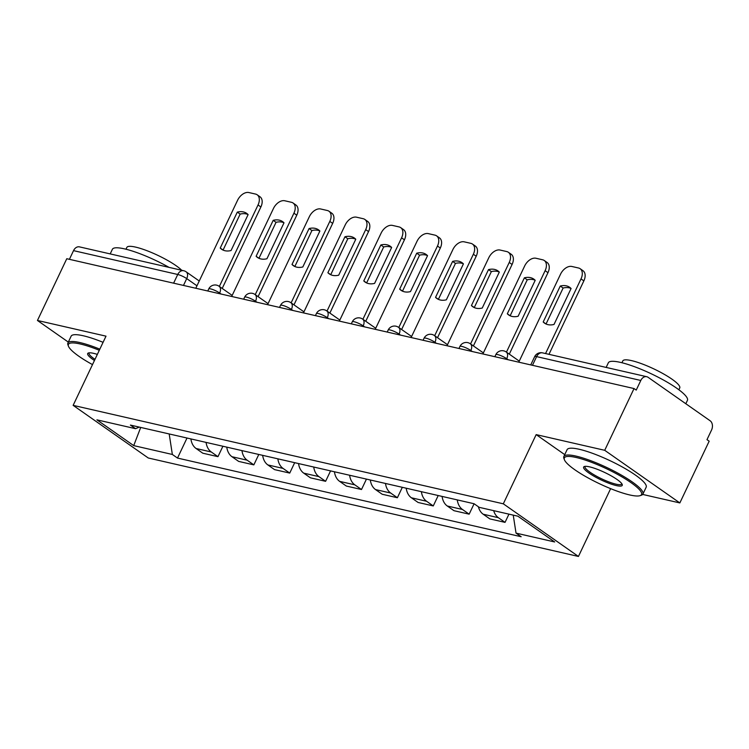 <?xml version="1.0" encoding="UTF-8"?>
<svg xmlns="http://www.w3.org/2000/svg" width="749" height="749" viewBox="0 0 749 749"><rect width="100%" height="100%" fill="white"/><g stroke="black" fill="none" stroke-linecap="round" stroke-linejoin="round"><path stroke-width="1.12" d="M642.689 494.434L679.849 502.935L709.172 441.189L706.981 439.654L711.55 430.029A7.003 5.177 102.9 0 0 710.118 420.76L648.128 377.327A7.003 5.177 102.9 0 0 646.743 376.71A7.003 5.177 102.9 0 0 640.798 380.464L536.593 356.618A7.003 1.358 -154.6 0 0 534.646 356.683L530.741 364.913M610.632 488.648L578.443 556.451L503.309 503.815L73.14 405.359L106.002 336.161L37.45 320.469L66.773 258.723L634.038 388.553L604.715 450.308L536.162 434.617L503.309 503.815M73.14 405.359L148.274 457.995L578.443 556.451M634.038 388.553L636.229 390.089L640.798 380.464M679.849 502.935L604.715 450.308M37.45 320.469L68.318 342.096M69.404 259.323L73.533 250.634A7.003 5.177 -77.1 0 1 79.478 246.88L183.683 270.726A7.003 5.177 102.9 0 0 177.738 274.48L73.533 250.634M190.892 438.923A16.104 11.9 102.9 0 0 196.098 448.511L202.773 453.192L217.959 456.665L211.274 451.984A16.104 11.9 -77.1 0 1 206.078 442.397M222.902 446.254L217.959 456.665M226.778 447.134A16.104 11.9 102.9 0 0 231.984 456.721L238.659 461.403L253.845 464.876L247.161 460.195A16.104 11.9 -77.1 0 1 241.964 450.608M258.789 454.465L253.845 464.876M262.665 455.355A16.104 11.9 102.9 0 0 267.861 464.932L274.546 469.614L289.732 473.087L283.047 468.406A16.104 11.9 -77.1 0 1 277.851 458.828M294.675 462.676L289.732 473.087M298.551 463.565A16.104 11.9 102.9 0 0 303.748 473.153L310.432 477.825L325.609 481.307L318.934 476.626A16.104 11.9 -77.1 0 1 313.737 467.039M330.562 470.887L325.609 481.307M334.438 471.776A16.104 11.9 102.9 0 0 339.634 481.364L346.319 486.045L361.495 489.518L354.82 484.837A16.104 11.9 -77.1 0 1 349.614 475.25M366.448 479.107L361.495 489.518M370.324 479.987A16.104 11.9 102.9 0 0 375.521 489.574L382.205 494.256L397.382 497.729L390.706 493.048A16.104 11.9 -77.1 0 1 385.501 483.47M402.325 487.318L397.382 497.729M406.211 488.208A16.104 11.9 102.9 0 0 411.407 497.785L418.092 502.467L433.268 505.94L426.593 501.268A16.104 11.9 -77.1 0 1 421.387 491.681M438.212 495.529L433.268 505.94M442.097 496.418A16.104 11.9 102.9 0 0 447.293 506.006L453.969 510.687L469.155 514.16L462.47 509.479A16.104 11.9 -77.1 0 1 457.274 499.892M474.098 503.749L469.155 514.16M478.386 506.755A16.104 11.9 102.9 0 0 483.18 514.217L489.855 518.898L505.041 522.371L498.357 517.69A16.104 11.9 -77.1 0 1 493.685 510.649M508.946 514.142L505.041 522.371M169.19 433.952L172.354 454.465L133.715 445.618L96.911 419.843L135.56 428.69L139.248 427.108M172.354 454.465L177.504 458.07L521.173 536.733L516.024 533.119L554.672 541.967L517.877 516.192L479.229 507.345L474.08 503.74L130.41 425.076L135.56 428.69M564.737 454.634L536.162 434.617M187.016 438.034L177.504 458.07M516.024 533.119L513.243 515.134M133.715 445.618L140.709 427.436M223.136 250.119A21.89 14.128 125 0 1 223.08 250.054L240.148 214.111A21.89 14.128 125 0 1 248.059 214.542M219.354 286.436L258.04 204.964A10.505 6.778 -55 0 0 257.169 194.787L260.015 196.781A10.505 6.778 125 0 1 260.886 206.967L222.21 288.431M237.302 212.117L220.234 248.059A21.89 14.128 125 0 0 221.62 249.258A21.89 14.128 125 0 0 231.048 250.541L248.116 214.598A21.89 14.128 125 0 0 246.73 213.409A21.89 14.128 125 0 0 237.302 212.117L240.148 214.111M257.169 194.787A10.505 6.778 -55 0 0 255.559 194.075L248.893 192.549A10.505 6.778 -55 0 0 237.573 200.283L195.798 288.253M220.234 248.059L223.08 250.054M259.023 258.33A21.89 14.128 125 0 1 258.967 258.274L276.035 222.331A21.89 14.128 125 0 1 283.946 222.753M255.24 294.647L293.926 213.184A10.505 6.778 -55 0 0 293.056 202.998L295.902 204.992A10.505 6.778 125 0 1 296.773 215.178L258.087 296.641M273.188 220.337L256.121 256.28A21.89 14.128 125 0 0 257.506 257.469A21.89 14.128 125 0 0 266.934 258.751L284.002 222.809A21.89 14.128 125 0 0 282.616 221.62A21.89 14.128 125 0 0 273.188 220.337L276.035 222.331M293.056 202.998A10.505 6.778 -55 0 0 291.445 202.296L284.779 200.769A10.505 6.778 -55 0 0 273.451 208.494L231.684 296.464M256.121 256.28L258.967 258.274M294.909 266.541A21.89 14.128 125 0 1 294.853 266.485L311.921 230.542A21.89 14.128 125 0 1 319.832 230.964M291.127 302.858L329.813 221.395A10.505 6.778 -55 0 0 328.942 211.209L331.788 213.203A10.505 6.778 125 0 1 332.659 223.389L293.973 304.862M309.075 228.548L292.007 264.491A21.89 14.128 125 0 0 293.393 265.68A21.89 14.128 125 0 0 302.821 266.962L319.889 231.02A21.89 14.128 125 0 0 318.503 229.831A21.89 14.128 125 0 0 309.075 228.548L311.921 230.542M328.942 211.209A10.505 6.778 -55 0 0 327.332 210.506L320.666 208.98A10.505 6.778 -55 0 0 309.337 216.704L267.571 304.674M292.007 264.491L294.853 266.485M99.299 350.279A42.721 8.276 -154.6 0 0 80.265 343.988A42.721 8.276 -154.6 0 0 68.459 346.225A42.721 8.276 -154.6 0 0 92.492 364.604M68.459 346.225L67.953 344.886A43.77 8.482 25.4 0 1 67.897 343.005A43.77 8.482 25.4 0 1 80.049 342.593A43.77 8.482 25.4 0 1 99.832 349.156M94.44 360.503A21.356 4.138 25.4 0 1 88.429 352.985A21.356 4.138 25.4 0 1 93.625 353.35A21.356 4.138 25.4 0 1 97.351 354.38M89.253 352.835A20.307 3.932 -154.6 0 0 89.084 353.06A20.307 3.932 -154.6 0 0 94.992 359.342M110.197 253.911L112.387 249.286A43.77 8.482 25.4 0 1 124.549 248.883A43.77 8.482 25.4 0 1 169.04 267.374M125.991 249.22L126.853 247.404A31.514 6.104 25.4 0 1 135.606 247.114A31.514 6.104 25.4 0 1 181.689 270.267M67.897 343.005L71.136 336.17A43.77 8.482 25.4 0 1 83.289 335.767A43.77 8.482 25.4 0 1 103.072 342.321M629.666 494.939A42.721 8.276 -154.6 0 0 640.067 495.66A42.721 8.276 -154.6 0 0 623.205 477.619A42.721 8.276 -154.6 0 0 576.215 457.499A42.721 8.276 -154.6 0 0 564.409 459.736A42.721 8.276 -154.6 0 0 589.603 478.742A42.721 8.276 -154.6 0 0 629.666 494.939M564.409 459.736L563.903 458.397A43.77 8.482 25.4 0 1 563.847 456.516A43.77 8.482 25.4 0 1 576 456.104A43.77 8.482 25.4 0 1 620.687 474.707A43.77 8.482 25.4 0 1 642.923 494.059A43.77 8.482 25.4 0 1 641.425 495.211L640.067 495.66M616.305 485.577A21.356 4.138 25.4 0 1 592.815 475.521A21.356 4.138 25.4 0 1 584.379 466.496A21.356 4.138 25.4 0 1 589.585 466.861A21.356 4.138 25.4 0 1 609.611 474.96A21.356 4.138 25.4 0 1 622.213 484.463A21.356 4.138 25.4 0 1 616.305 485.577M585.212 466.346A20.307 3.932 -154.6 0 0 585.044 466.58A20.307 3.932 -154.6 0 0 595.361 475.559A20.307 3.932 -154.6 0 0 616.09 484.191A20.307 3.932 -154.6 0 0 621.736 484.004A20.307 3.932 -154.6 0 0 621.81 483.723M606.147 367.422L608.347 362.797A43.77 8.482 25.4 0 1 620.5 362.394A43.77 8.482 25.4 0 1 665.187 380.998A43.77 8.482 25.4 0 1 687.423 400.35L685.812 403.73M621.942 362.741L622.803 360.915A31.514 6.104 25.4 0 1 631.557 360.625A31.514 6.104 25.4 0 1 663.726 374.023A31.514 6.104 25.4 0 1 679.746 387.954L678.875 389.77M563.847 456.516L567.087 449.69A43.77 8.482 25.4 0 1 579.249 449.278A43.77 8.482 25.4 0 1 623.926 467.882A43.77 8.482 25.4 0 1 646.162 487.234L642.923 494.059M330.796 274.752A21.89 14.128 125 0 1 330.74 274.696L347.808 238.753A21.89 14.128 125 0 1 355.719 239.174M327.013 311.078L365.699 229.606A10.505 6.778 -55 0 0 364.829 219.429L367.675 221.423A10.505 6.778 125 0 1 368.545 231.6L329.86 313.073M344.961 236.759L327.893 272.702A21.89 14.128 125 0 0 329.279 273.891A21.89 14.128 125 0 0 338.707 275.183L355.775 239.231A21.89 14.128 125 0 0 354.389 238.042A21.89 14.128 125 0 0 344.961 236.759L347.808 238.753M364.829 219.429A10.505 6.778 -55 0 0 363.218 218.717L356.543 217.191A10.505 6.778 -55 0 0 345.223 224.925L303.457 312.895M327.893 272.702L330.74 274.696M366.682 282.972A21.89 14.128 125 0 1 366.626 282.916L383.694 246.973A21.89 14.128 125 0 1 391.605 247.395M362.9 319.289L401.586 237.826A10.505 6.778 -55 0 0 400.706 227.64L403.561 229.634A10.505 6.778 125 0 1 404.432 239.82L365.746 321.284M380.848 244.97L363.78 280.912A21.89 14.128 125 0 0 365.166 282.111A21.89 14.128 125 0 0 374.594 283.394L391.652 247.451A21.89 14.128 125 0 0 390.276 246.262A21.89 14.128 125 0 0 380.848 244.97L383.694 246.973M400.706 227.64A10.505 6.778 -55 0 0 399.105 226.928L392.429 225.402A10.505 6.778 -55 0 0 381.11 233.136L339.344 321.106M363.78 280.912L366.626 282.916M402.569 291.183A21.89 14.128 125 0 1 402.513 291.127L419.58 255.184A21.89 14.128 125 0 1 427.492 255.606M398.786 327.5L437.472 246.037A10.505 6.778 -55 0 0 436.592 235.851L439.438 237.845A10.505 6.778 125 0 1 440.318 248.031L401.633 329.494M416.734 253.19L399.666 289.133A21.89 14.128 125 0 0 401.043 290.322A21.89 14.128 125 0 0 410.471 291.604L427.539 255.662A21.89 14.128 125 0 0 426.162 254.473A21.89 14.128 125 0 0 416.734 253.19L419.58 255.184M436.592 235.851A10.505 6.778 -55 0 0 434.991 235.149L428.316 233.622A10.505 6.778 -55 0 0 416.996 241.347L375.221 329.317M399.666 289.133L402.513 291.127M438.455 299.394A21.89 14.128 125 0 1 438.399 299.338L455.467 263.395A21.89 14.128 125 0 1 463.369 263.817M434.673 335.721L473.359 254.248A10.505 6.778 -55 0 0 472.479 244.062L475.325 246.056A10.505 6.778 125 0 1 476.205 256.242L437.519 337.715M452.611 261.401L435.553 297.344A21.89 14.128 125 0 0 436.929 298.533A21.89 14.128 125 0 0 446.357 299.815L463.425 263.873A21.89 14.128 125 0 0 462.049 262.684A21.89 14.128 125 0 0 452.611 261.401L455.467 263.395M472.479 244.062A10.505 6.778 -55 0 0 470.878 243.359L464.202 241.833A10.505 6.778 -55 0 0 452.883 249.567L411.107 337.527M435.553 297.344L438.399 299.338M474.332 307.605A21.89 14.128 125 0 1 474.286 307.549L491.353 271.606A21.89 14.128 125 0 1 499.255 272.027M470.559 343.931L509.236 262.459A10.505 6.778 -55 0 0 508.365 252.282L511.211 254.276A10.505 6.778 125 0 1 512.091 264.453L473.405 345.926M488.498 269.612L471.43 305.555A21.89 14.128 125 0 0 472.816 306.744A21.89 14.128 125 0 0 482.244 308.036L499.311 272.093A21.89 14.128 125 0 0 497.926 270.895A21.89 14.128 125 0 0 488.498 269.612L491.353 271.606M508.365 252.282A10.505 6.778 -55 0 0 506.755 251.57L500.089 250.044A10.505 6.778 -55 0 0 488.769 257.778L446.994 345.748M471.43 305.555L474.286 307.549M510.219 315.825A21.89 14.128 125 0 1 510.163 315.769L527.23 279.826A21.89 14.128 125 0 1 535.142 280.248M506.446 352.142L545.122 270.679A10.505 6.778 -55 0 0 544.251 260.493L547.098 262.487A10.505 6.778 125 0 1 547.968 272.673L509.292 354.137M524.384 277.823L507.316 313.775A21.89 14.128 125 0 0 508.702 314.964A21.89 14.128 125 0 0 518.13 316.247L535.198 280.304A21.89 14.128 125 0 0 533.812 279.115A21.89 14.128 125 0 0 524.384 277.823L527.23 279.826M544.251 260.493A10.505 6.778 -55 0 0 542.641 259.791L535.975 258.255A10.505 6.778 -55 0 0 524.656 265.989L482.88 353.959M507.316 313.775L510.163 315.769M546.105 324.036A21.89 14.128 125 0 1 546.049 323.98L563.117 288.037A21.89 14.128 125 0 1 571.028 288.459M545.553 353.556L581.009 278.89A10.505 6.778 -55 0 0 580.138 268.704L582.984 270.698A10.505 6.778 125 0 1 583.855 280.884L548.98 354.333M560.271 286.043L543.203 321.986A21.89 14.128 125 0 0 544.589 323.175A21.89 14.128 125 0 0 554.017 324.457L571.084 288.515A21.89 14.128 125 0 0 569.699 287.326A21.89 14.128 125 0 0 560.271 286.043L563.117 288.037M580.138 268.704A10.505 6.778 -55 0 0 578.528 268.002L571.861 266.475A10.505 6.778 -55 0 0 560.533 274.2L518.767 362.17M543.203 321.986L546.049 323.98M508.196 359.754L506.736 358.734A7.003 1.358 -154.6 0 0 497.757 354.614A7.003 1.358 -154.6 0 0 495.81 354.68L494.855 356.702M472.31 351.534L470.849 350.523A7.003 1.358 -154.6 0 0 461.871 346.394A7.003 1.358 -154.6 0 0 459.923 346.459L458.968 348.482M436.424 343.323L434.972 342.302A7.003 1.358 -154.6 0 0 425.984 338.183A7.003 1.358 -154.6 0 0 424.046 338.248L423.082 340.271M400.537 335.112L399.086 334.091A7.003 1.358 -154.6 0 0 390.098 329.972A7.003 1.358 -154.6 0 0 388.16 330.037L387.196 332.06M364.651 326.901L363.199 325.881A7.003 1.358 -154.6 0 0 354.221 321.761A7.003 1.358 -154.6 0 0 352.273 321.827L351.309 323.84M328.764 318.681L327.313 317.67A7.003 1.358 -154.6 0 0 318.334 313.541A7.003 1.358 -154.6 0 0 316.387 313.606L315.423 315.629M292.878 310.47L291.427 309.449A7.003 1.358 -154.6 0 0 282.448 305.33A7.003 1.358 -154.6 0 0 280.501 305.395L279.536 307.418M256.991 302.259L255.54 301.238A7.003 1.358 -154.6 0 0 246.561 297.119A7.003 1.358 -154.6 0 0 244.614 297.184L243.659 299.207M221.105 294.048L219.654 293.028A7.003 1.358 -154.6 0 0 210.675 288.908A7.003 1.358 -154.6 0 0 208.728 288.964L207.773 290.987M196.968 285.79L186.716 278.609A7.003 1.358 -154.6 0 0 177.738 274.48L173.609 283.169M183.477 285.435L186.716 278.609A7.003 4.522 125 0 0 186.136 271.821A7.003 7.003 0 0 0 183.683 270.726M506.446 359.351L506.736 358.734A7.003 4.522 -55 0 0 506.155 351.946A7.003 7.003 0 0 0 495.81 354.68M470.559 351.141L470.849 350.523A7.003 4.522 -55 0 0 470.269 343.735A7.003 7.003 0 0 0 459.923 346.459M434.673 342.92L434.972 342.302A7.003 4.522 -55 0 0 434.383 335.515A7.003 7.003 0 0 0 424.046 338.248M398.786 334.709L399.086 334.091A7.003 4.522 -55 0 0 398.496 327.304A7.003 7.003 0 0 0 388.16 330.037M362.9 326.498L363.199 325.881A7.003 4.522 -55 0 0 362.619 319.093A7.003 7.003 0 0 0 352.273 321.827M327.023 318.288L327.313 317.67A7.003 4.522 -55 0 0 326.733 310.872A7.003 7.003 0 0 0 316.387 313.606M291.136 310.067L291.427 309.449A7.003 4.522 -55 0 0 290.846 302.662A7.003 7.003 0 0 0 280.501 305.395M255.25 301.856L255.54 301.238A7.003 4.522 -55 0 0 254.96 294.451A7.003 7.003 0 0 0 244.614 297.184M219.363 293.645L219.654 293.028A7.003 4.522 -55 0 0 219.073 286.24A7.003 7.003 0 0 0 208.728 288.964M462.47 509.479L447.293 506.006M426.593 501.268L411.407 497.785M390.706 493.048L375.521 489.574M354.82 484.837L339.634 481.364M318.934 476.626L303.748 473.153M283.047 468.406L267.861 464.932M247.161 460.195L231.984 456.721M211.274 451.984L196.098 448.511M498.357 517.69L483.18 514.217M532.464 365.306L536.593 356.618A7.003 5.177 102.9 0 1 542.538 352.863A7.003 7.003 0 0 0 534.646 356.683M258.04 204.964L260.886 206.967M293.926 213.184L296.773 215.178M329.813 221.395L332.659 223.389M365.699 229.606L368.545 231.6M401.586 237.826L404.432 239.82M437.472 246.037L440.318 248.031M473.359 254.248L476.205 256.242M509.236 262.459L512.091 264.453M545.122 270.679L547.968 272.673M581.009 278.89L583.855 280.884M232.181 295.415L219.073 286.24M268.067 303.635L254.96 294.451M303.954 311.846L290.846 302.662M339.84 320.057L326.733 310.872M375.726 328.268L362.619 319.093M411.604 336.488L398.496 327.304M447.49 344.699L434.383 335.515M483.377 352.91L470.269 343.735M519.263 361.121L506.155 351.946M542.538 352.863L646.743 376.71M186.136 271.821L199.243 280.997"/></g></svg>
